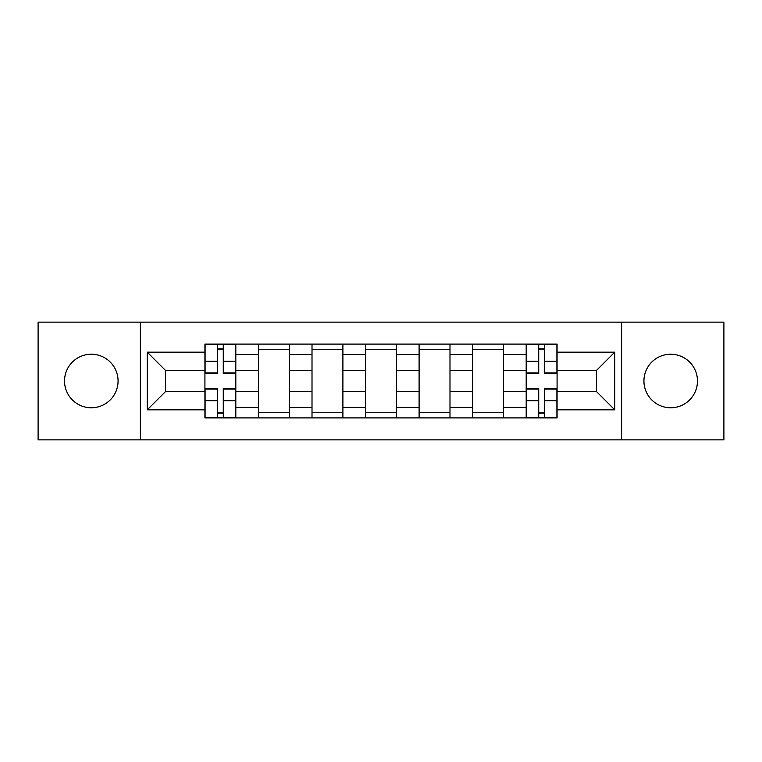 <?xml version="1.0" encoding="UTF-8"?>
<svg xmlns="http://www.w3.org/2000/svg" width="762" height="762" viewBox="0 0 762 762"><rect width="100%" height="100%" fill="white"/><g stroke="black" fill="none" stroke-linecap="round" stroke-linejoin="round"><path stroke-width="1.14" d="M670.693 354.225A26.775 26.775 0 0 0 643.928 381A26.775 26.775 0 0 0 670.693 407.775A26.775 26.775 0 0 0 697.468 381A26.775 26.775 0 0 0 670.693 354.225M91.307 354.225A26.775 26.775 0 0 0 64.532 381A26.775 26.775 0 0 0 91.307 407.775A26.775 26.775 0 0 0 118.072 381A26.775 26.775 0 0 0 91.307 354.225M621.611 439.865L723.9 439.865L723.9 322.135L38.1 322.135L38.1 439.865L621.611 439.865L621.611 322.135M258.461 417.9L258.461 354.568L235.81 354.568L235.81 417.9M235.81 354.568L235.81 344.1M258.461 354.568L258.461 344.1M289.35 344.1L289.35 417.9M312.01 417.9L312.01 344.1M342.9 344.1L342.9 417.9M365.55 417.9L365.55 344.1M396.45 344.1L396.45 417.9M419.1 417.9L419.1 344.1M449.99 344.1L449.99 417.9M472.65 417.9L472.65 344.1M503.539 344.1L503.539 417.9M526.19 417.9L526.19 344.1M526.19 391.639L503.539 391.639M472.65 391.639L449.99 391.639M419.1 391.639L396.45 391.639M365.55 391.639L342.9 391.639M312.01 391.639L289.35 391.639M258.461 391.639L235.81 391.639M526.19 370.361L503.539 370.361M472.65 370.361L449.99 370.361M419.1 370.361L396.45 370.361M365.55 370.361L342.9 370.361M312.01 370.361L289.35 370.361M258.461 370.361L235.81 370.361M165.44 391.639L204.921 391.639L204.921 370.361L165.44 370.361L165.44 391.639L147.247 409.832L147.247 352.168L204.921 352.168L204.921 370.361M557.079 370.361L557.079 391.639L596.56 391.639L596.56 370.361L557.079 370.361L557.079 344.1L204.921 344.1L204.921 352.168M557.079 352.168L614.753 352.168L614.753 409.832L557.079 409.832L557.079 391.639M204.921 391.639L204.921 417.9L557.079 417.9L557.079 409.832M204.921 409.832L147.247 409.832M140.389 439.865L140.389 322.135M223.276 412.747L217.446 412.747M217.446 349.253L223.276 349.253M289.35 412.747L258.461 412.747M258.461 349.253L289.35 349.253M342.9 412.747L312.01 412.747M312.01 349.253L342.9 349.253M396.45 412.747L365.55 412.747M365.55 349.253L396.45 349.253M449.99 412.747L419.1 412.747M419.1 349.253L449.99 349.253M503.539 412.747L472.65 412.747M472.65 349.253L503.539 349.253M544.554 412.747L538.724 412.747M538.724 349.253L544.554 349.253M147.247 352.168L165.44 370.361M596.56 391.639L614.753 409.832M596.56 370.361L614.753 352.168M223.276 373.618L223.276 344.443L235.639 344.443L235.639 373.618L223.276 373.618M217.446 348.91L223.276 348.91M217.446 344.443L205.092 344.443L205.092 373.618L217.446 373.618L217.446 344.443L223.276 344.443M217.446 388.382L217.446 417.557L205.092 417.557L205.092 388.382L217.446 388.382M223.276 413.09L217.446 413.09M223.276 417.557L235.639 417.557L235.639 388.382L223.276 388.382L223.276 417.557L217.446 417.557M544.554 373.618L544.554 344.443L556.908 344.443L556.908 373.618L544.554 373.618M538.724 348.91L544.554 348.91M538.724 344.443L526.361 344.443L526.361 373.618L538.724 373.618L538.724 344.443L544.554 344.443M538.724 388.382L538.724 417.557L526.361 417.557L526.361 388.382L538.724 388.382M544.554 413.09L538.724 413.09M544.554 417.557L556.908 417.557L556.908 388.382L544.554 388.382L544.554 417.557L538.724 417.557M472.65 354.568L449.99 354.568M419.1 354.568L396.45 354.568M365.55 354.568L342.9 354.568M312.01 354.568L289.35 354.568M526.19 354.568L503.539 354.568M472.65 407.432L449.99 407.432M419.1 407.432L396.45 407.432M365.55 407.432L342.9 407.432M312.01 407.432L289.35 407.432M258.461 407.432L235.81 407.432M526.19 407.432L503.539 407.432M223.276 372.894L235.639 372.894M223.276 361.302L235.639 361.302M205.092 372.894L217.446 372.894M205.092 361.302L217.446 361.302M217.446 389.106L205.092 389.106M217.446 400.698L205.092 400.698M235.639 389.106L223.276 389.106M235.639 400.698L223.276 400.698M544.554 372.894L556.908 372.894M544.554 361.302L556.908 361.302M526.361 372.894L538.724 372.894M526.361 361.302L538.724 361.302M538.724 389.106L526.361 389.106M538.724 400.698L526.361 400.698M556.908 389.106L544.554 389.106M556.908 400.698L544.554 400.698"/></g></svg>
